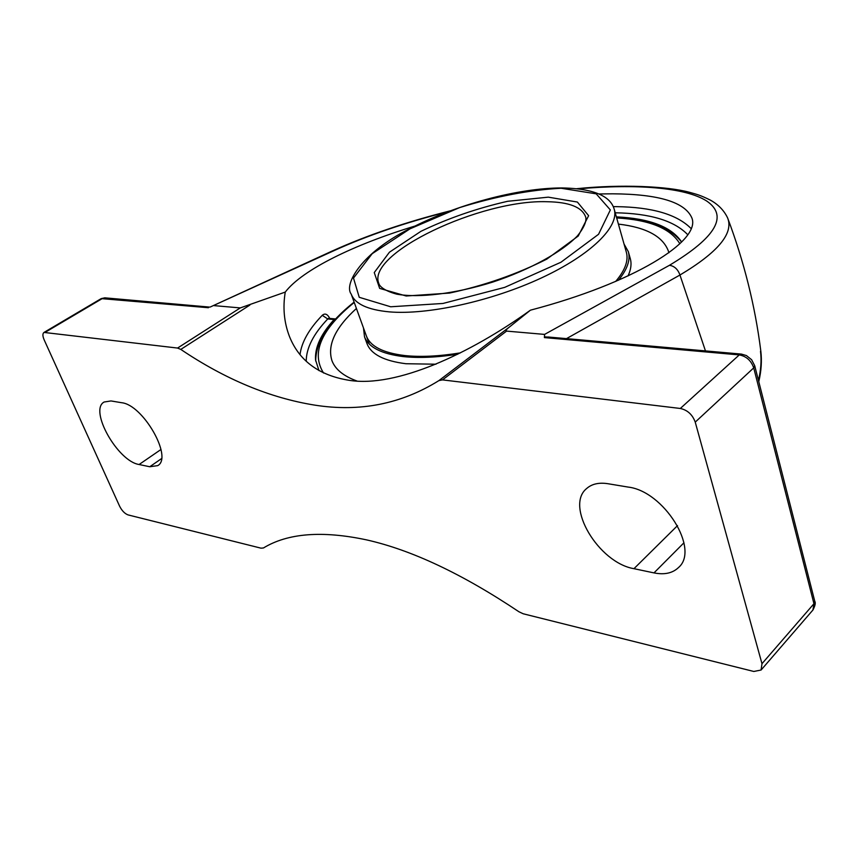 <?xml version="1.0" encoding="UTF-8"?>
<svg xmlns="http://www.w3.org/2000/svg" width="858" height="858" viewBox="0 0 858 858"><rect width="100%" height="100%" fill="white"/><g stroke="black" fill="none" stroke-linecap="round" stroke-linejoin="round"><path stroke-width="1.29" d="M552.97 337.43L544.455 336.862L544.401 337.591L548.144 337.001M566.495 338.62L679.954 275.021C677.884 269.262 674.377 266.023 669.433 265.304L544.573 334.406L544.455 336.862M210.167 307.046L334.406 250.472C367.374 235.542 405.094 222.651 447.565 211.808M329.772 318.436C327.488 314.049 324.989 312.998 322.254 315.304C308.977 329.097 301.566 342.213 300.021 354.622M306.22 361.261C306.263 348.091 313.438 333.987 327.745 318.972L334.148 319.541L335.392 318.94L328.614 318.329L327.745 318.972L322.254 315.304M681.638 241.999L681.466 241.731C671.278 226.759 649.581 218.468 616.376 216.87M598.873 193.962L612.676 193.811C658.74 194.112 685.145 202.177 691.902 218.007C701.072 240.959 633.933 283.011 530.437 310.178C469.809 353.786 396.214 387.902 349.174 380.319C318.951 375.45 299.002 360.714 289.318 336.121C284.062 322.243 282.7 307.561 285.253 292.085C302.499 269.637 354.172 244.53 415.047 226.029M544.573 334.406L506.585 331.102C505.233 330.952 506.188 329.579 509.459 326.984L530.437 310.178M544.401 337.591L739.274 354.912L680.319 408.472L442.481 379.89L506.585 331.102M285.253 292.085L240.294 307.915L177.563 348.058L43.994 332.432C42.503 333.601 42.546 336.057 44.144 339.822L119.605 506.188C121.954 510.778 124.775 513.685 128.056 514.907L260.993 548.165L263.438 547.972C287.805 533.14 322.179 530.448 366.548 539.875C411.668 550.01 462.462 573.97 518.94 611.765L523.187 613.77L753.817 671.471L761.1 670.012L812.934 610.006L813.952 603.721L761.979 663.695L761.1 670.012M680.319 408.472C687.494 410.049 692.47 414.607 695.237 422.125L761.979 663.695M177.563 348.058L180.791 349.41C225.311 379.375 269.97 397.951 314.757 405.126C359.802 412.237 401.19 404.054 438.91 380.598L442.481 379.89M139.103 464.51C117.76 461.411 88.76 410.081 104.118 402.016L110.982 400.943L121.611 402.713C143.104 404.729 173.187 457.636 157.7 465.637L149.753 466.752L139.103 464.51L160.982 449.485M633.955 568.682C598.519 562.741 564.693 506.006 586.658 488.513C591.848 483.933 598.916 482.325 607.872 483.708L628.131 487.076C663.792 491.108 700.031 549.345 678.56 567.492C672.651 573.187 664.457 574.989 653.989 572.897L633.955 568.682L677.52 525.622M240.294 307.915L214.296 305.652M760.499 351.254C761.625 360.328 760.949 370.055 758.461 380.426M705.458 350.911L679.954 275.021C717.814 252.434 733.719 233.451 727.67 218.061C744.09 261.711 755.115 305.92 760.767 350.686M334.148 319.541C320.913 334.009 314.725 347.458 315.562 359.91L318.972 370.624M457.732 354.225C436.84 357.443 418.715 358.236 403.367 356.596C381.478 353.914 368.532 347.308 364.511 336.797L363.481 327.949M624.056 244.058L628.303 251.598C630.641 259.749 627.359 269.305 618.457 280.244M628.303 251.598L630.276 258.601C631.756 263.738 631.016 269.519 628.035 275.944M435.971 364.21L405.888 363.728C384.009 360.95 371.053 354.257 366.999 343.64L366.902 343.361M618.414 224.11C646.707 227.413 663.47 236.69 668.704 251.952L668.918 252.756L668.704 251.952C663.459 236.679 646.696 227.402 618.414 224.099M331.971 360.714C327.08 345.206 335.231 327.788 356.424 308.472M460.424 352.874C439.006 356.327 420.452 357.218 404.772 355.555C383.161 352.928 370.366 346.428 366.409 336.036M626.319 252.091C628.71 260.424 625.16 270.206 615.679 281.435M356.939 381.016C343.597 376.147 335.264 369.38 331.96 360.703C327.07 345.195 335.221 327.777 356.413 308.462M548.09 337.001L741.398 354.086L739.274 354.912C746.353 356.252 751.168 360.575 753.721 367.878L813.952 603.721L814.746 601.201C815.808 602.745 815.197 605.684 812.934 610.006M691.065 228.518C677.059 214.393 652.134 207.1 616.291 206.649L613.255 206.628M615.218 212.784C650.128 213.406 674.302 220.71 687.741 234.706M814.746 601.201L754.708 365.701L753.721 367.878L695.237 422.125M45.41 332.185L102.692 298.327L104.815 297.833L101.233 298.605L208.397 307.722M509.459 326.984L438.91 380.598M180.791 349.41L249.903 305.051M578.217 188.857C635.821 183.751 685.027 187.334 706.542 200.922C728.571 215.776 716.194 237.237 669.433 265.304M332.475 250.89L334.406 250.472M161.486 458.644L149.753 466.752M683.944 542.792L653.989 572.897M369.315 344.069L351.233 294.155C354.976 303.925 367.674 309.824 389.339 311.872C427.574 315.165 491.527 301.179 541.323 277.981C591.216 254.805 619.562 226.458 614.21 209.223L626.383 252.316M561.1 188.256L596.192 193.833L610.349 209.931L598.552 234.288L560.95 262.237L504.676 287.376L442.953 303.464L390.68 306.778L359.234 297.297L353.496 278.078L372.179 253.689L409.963 228.85L459.523 207.636C495.892 196.353 529.751 189.886 561.1 188.256M548.305 197.158L507.668 201.287C477.145 208.237 448.241 218.232 420.978 231.295L389.435 252.209L374.26 272.565L379.644 288.385L406.188 295.999L449.538 293.071C484.255 285.585 516.677 274.27 546.814 259.116L578.249 236.025L588.631 215.69L577.38 202.048L548.305 197.158M547.168 201.727C569.09 202.08 581.896 207.089 585.574 216.752C586.379 218.533 586.636 224.474 577.552 235.746C562.462 251.662 530.051 269.712 492.814 282.057C455.394 293.833 418.436 298.187 396.739 294.155C382.647 290.358 379.279 285.414 378.85 283.526C365.937 253.4 481.091 199.292 547.168 201.727M323.552 373.016C310.886 352.928 321.117 329.397 354.236 302.445M616.677 217.943C649.549 219.82 670.602 228.432 679.847 243.758M741.398 354.086L746.439 355.566L751.587 359.695L754.708 365.701M209.609 307.089L104.815 297.833M758.772 381.671C761.303 370.988 761.99 360.832 760.832 351.212M727.681 218.061C724.141 210.553 718.393 204.59 710.424 200.15C699.806 194.895 696.814 194.391 689.339 192.256C667.513 186.315 621.589 184.073 576.801 188.696M449.914 210.929C406.231 221.975 367.31 235.199 333.161 250.611M332.668 250.804L210.628 306.842M43.994 332.432L101.233 298.605M364.511 336.797L366.999 343.64M351.233 294.155C343.447 284.159 362.055 252.37 409.738 228.732C455.555 204.815 517.835 187.934 562.044 187.945C603.367 188.674 612.011 201.416 614.21 209.223M681.574 242.063C669.969 227.198 648.305 219.037 616.58 217.6M354.118 302.113C328.646 322.222 315.83 341.849 315.69 361.004"/></g></svg>
